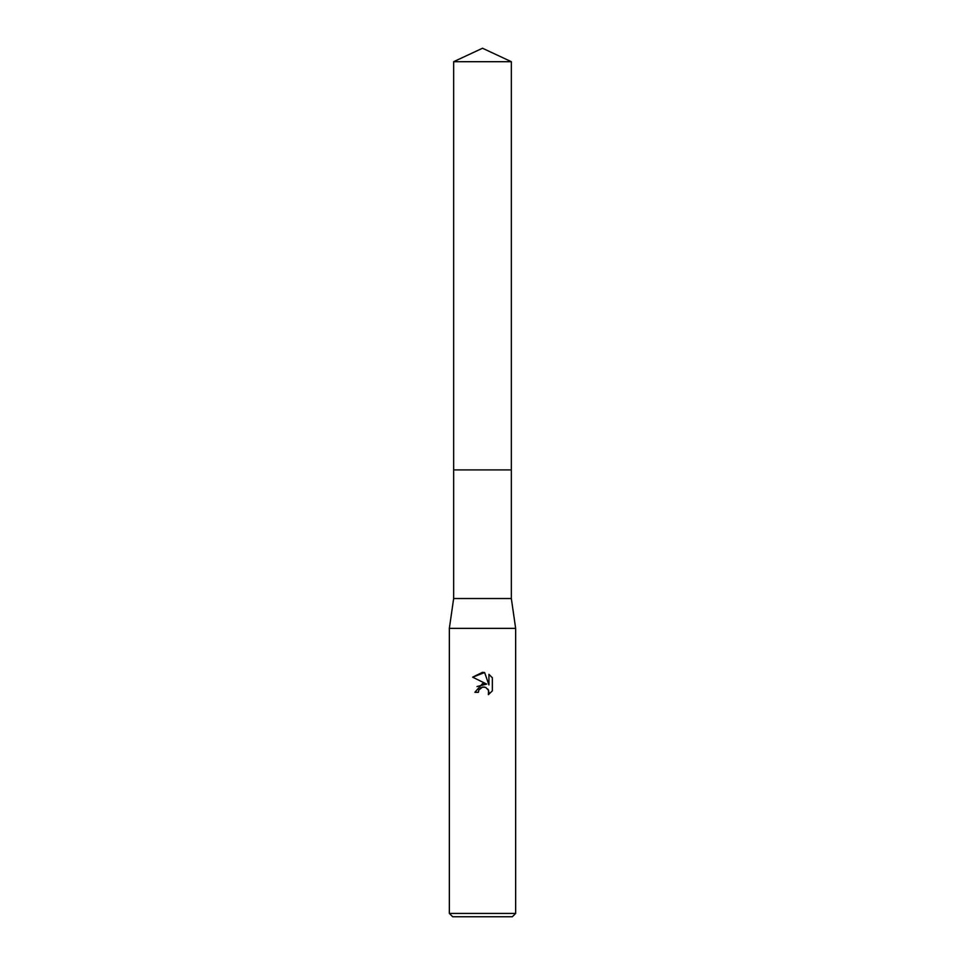 <?xml version="1.0" encoding="UTF-8"?>
<svg xmlns="http://www.w3.org/2000/svg" width="965" height="965" viewBox="0 0 965 965"><rect width="100%" height="100%" fill="white"/><g stroke="black" fill="none" stroke-linecap="round" stroke-linejoin="round"><path stroke-width="1.45" d="M453.659 61.7L511.341 61.7L482.5 48.25L453.659 61.7L453.659 469.907L511.341 469.907L511.341 598.517L515.648 628.36L515.648 913.433L449.352 913.433L452.669 916.75L512.331 916.75L515.648 913.433M511.341 61.7L511.341 469.907L453.659 469.907L453.659 598.517L511.341 598.517M453.659 598.517L449.352 628.36L515.648 628.36M482.5 687.116L478.917 689.915L478.363 692.315L474.877 692.315L482.5 683.606L486.722 684.113L472.645 677.177L482.5 672.328L484.635 672.557L488.929 684.933L488.929 674.33L492.355 677.78L492.355 690.856L488.387 694.655L488.543 690.252L485.685 687.394L482.5 687.116L484.418 687.044M478.363 692.315L478.712 690.373M487.94 689.167L488.953 692.279L488.387 694.655L492.355 690.856M486.722 684.113L477 686.549M478.917 689.915L481.077 687.659M481.631 687.394L482.367 687.152M492.355 677.78L488.929 674.33M484.635 672.557L472.645 677.177M449.352 628.36L449.352 913.433"/></g></svg>
